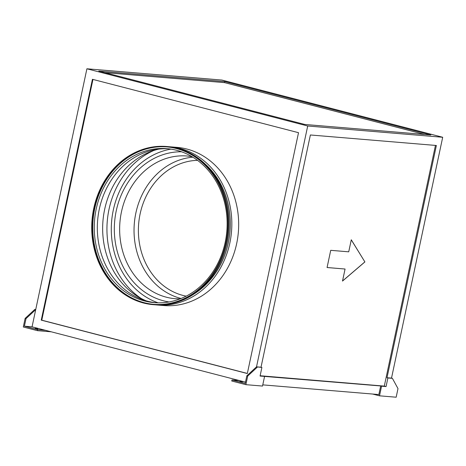 <?xml version="1.0" encoding="UTF-8"?>
<svg xmlns="http://www.w3.org/2000/svg" width="466" height="466" viewBox="0 0 466 466"><rect width="100%" height="100%" fill="white"/><g stroke="black" fill="none" stroke-linecap="round" stroke-linejoin="round"><path stroke-width="0.7" d="M35.206 328.443L37.833 328.885L35.206 328.443M242.506 381.835L239.879 381.392L242.506 381.835M158.749 149.12A79.01 67.867 -85.2 0 0 104.652 209.391A79.01 67.867 -85.2 0 0 146.091 300.797M155.807 302.737A77.251 66.353 94.8 0 1 99.287 209.199A77.251 66.353 94.8 0 1 168.657 148.817M225.177 242.355A77.251 66.353 94.8 0 1 154.275 302.632A77.251 66.353 94.8 0 1 96.223 208.943A77.251 66.353 94.8 0 1 167.125 148.671A77.251 66.353 94.8 0 1 225.177 242.355M153.768 304.356A79.01 67.867 94.8 0 1 94.755 208.564A79.01 67.867 94.8 0 1 166.915 146.883M225.928 242.675A79.01 67.867 94.8 0 1 153.407 304.327A79.01 67.867 94.8 0 1 94.033 208.506A79.01 67.867 94.8 0 1 166.554 146.854A79.01 67.867 94.8 0 1 225.928 242.675M168.832 146.703A79.366 68.17 94.8 0 1 170.183 146.802A79.366 68.17 94.8 0 1 229.825 243.054A79.366 68.17 94.8 0 1 156.978 304.98A79.366 68.17 94.8 0 1 155.632 304.851M156.978 304.98L163.816 305.55A79.366 68.17 -85.2 0 0 236.664 243.625A79.366 68.17 -85.2 0 0 177.022 147.373L170.183 146.802M205.209 164.084A77.601 66.655 94.8 0 1 228.352 242.675A77.601 66.655 94.8 0 1 194.386 293.743M93.736 208.424A79.366 68.17 94.8 0 1 166.583 146.499A79.366 68.17 94.8 0 1 226.226 242.751A79.366 68.17 94.8 0 1 153.378 304.682A79.366 68.17 94.8 0 1 93.736 208.424M166.583 146.499L167.48 146.574A79.366 68.17 94.8 0 1 227.123 242.827A79.366 68.17 94.8 0 1 154.281 304.758L153.378 304.682M260.133 375.742L384.299 386.104L435.454 145.415M345.067 269.028L327.068 267.525L330.726 250.324L348.725 251.826L351.282 239.78L364.895 261.927L342.51 281.068L345.067 269.028L327.074 267.513M379.516 395.82L381.561 386.186L386.064 386.564L387.893 377.961L392.389 378.34L397.993 388.609L396.164 397.213L379.516 395.82L372.649 394.044M387.893 377.961L387.007 377.734L436.374 145.491L310.379 134.977L261.018 367.22L256.516 366.841L307.706 126.001L442.7 137.266L221.892 80.059L86.903 68.787L32.055 326.835L245.483 382.132M387.007 377.734L391.51 378.107L442.7 137.266M262.772 384.869L378.852 394.562L380.681 385.959L260.069 376.045L261.898 367.447L261.018 367.22M51.283 331.815L37.431 330.662L37.653 329.625L45.301 330.266M35.742 309.476L34.828 309.401L25.129 318.395L23.3 326.998L37.431 330.662M37.653 329.625L24.401 326.194L32.055 326.835M261.898 367.447L256.516 366.841L246.817 375.835L245.209 383.407L231.963 379.971L239.611 380.611M430.84 134.983L224.752 81.585L98.763 71.071L304.846 124.469L430.84 134.983M307.706 126.001L86.903 68.787M298.52 132.694L92.431 79.296L41.241 320.142L247.33 373.534L298.52 132.694M92.955 79.43L41.783 320.183L247.347 373.447M41.783 320.183L41.241 320.142M381.561 386.186L380.681 385.959M384.299 386.104L386.064 386.564M424.637 134.464L224.536 82.622L104.745 72.62M224.536 82.622L224.752 81.585M257.401 367.068L247.702 376.068L246.817 375.835M247.702 376.068L245.873 384.666L231.742 381.007L231.963 379.971M245.873 384.666L262.521 386.058L264.572 376.423M34.828 309.401L35.707 309.628L26.009 318.627L24.401 326.194M25.129 318.395L26.009 318.627M392.389 378.34L391.51 378.107M351.271 239.844L364.895 261.927M364.837 261.915L342.527 280.992M158.108 302.824A79.01 67.867 94.8 0 1 113.29 210.114A79.01 67.867 94.8 0 1 170.94 149.12M141.227 298.502A82.185 70.593 94.8 0 1 109.021 209.286A82.185 70.593 94.8 0 1 153.576 150.576M180.033 298.898L175.263 298.718A71.607 61.506 94.8 0 1 121.457 211.879A71.607 61.506 94.8 0 1 187.175 156.005L191.91 156.623M169.024 301.951A75.486 64.838 94.8 0 1 116.238 210.871A75.486 64.838 94.8 0 1 181.559 151.788M181.076 298.485A71.607 61.506 94.8 0 1 135.851 213.079A71.607 61.506 94.8 0 1 192.872 157.199M186.184 296.155A68.432 58.78 94.8 0 1 140.12 213.9A68.432 58.78 94.8 0 1 197.52 160.345"/></g></svg>
